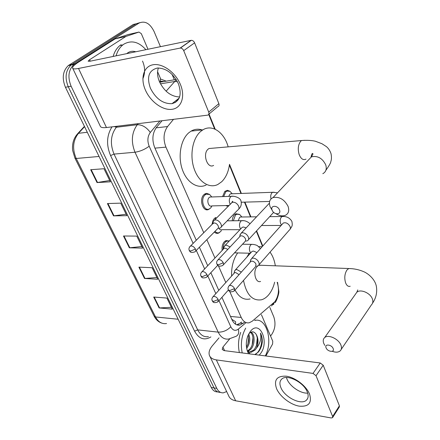 <?xml version="1.0" encoding="UTF-8"?>
<svg xmlns="http://www.w3.org/2000/svg" width="440" height="440" viewBox="0 0 440 440"><rect width="100%" height="100%" fill="white"/><g stroke="black" fill="none" stroke-linecap="round" stroke-linejoin="round"><path stroke-width="0.66" d="M222.178 250.404C221.733 246.835 222.448 243.941 224.334 241.736L226.001 240.581L229.251 241.01M219.769 232.364L218.548 233.112C217.047 233.668 215.639 233.31 214.324 232.045M211.965 224.494L213.087 220.242L214.324 218.521L215.776 217.509M209.847 208.643L208.632 209.451C202.961 212.471 198.732 199.073 204.006 194.59L205.227 193.738L206.74 193.369L209.418 194.348M228.393 206.156L225.681 205.563M222.558 196.597L224.785 191.483L227.348 190.311L229.763 191.186M232.254 220.781C232.397 218.202 233.145 216.189 234.487 214.737L235.895 213.747L239.454 214.374M229.73 291.445L241.219 317.444C243.232 321.624 245.927 323.395 249.299 322.757L252.335 321.134L274.852 301.702C278.707 295.961 279.477 289.504 277.162 282.337M231.781 319.303L235.626 321.739L235.571 324.236M173.509 119.334L167.585 126.533C163.521 132.363 162.971 139.233 165.935 147.125L203.77 232.722M206.839 239.668L214.962 258.038M218.378 265.766L225.792 282.541M262.493 246.34L256.305 231.165M250.487 216.887L244.47 202.136M240.933 193.452L229.394 165.149M214.665 129.008L208.714 114.417M226.644 391.545L223.382 392.843C220.616 393.041 218.422 391.556 216.799 388.382L71.115 86.24C67.49 77.176 68.431 69.91 73.931 64.444L138.919 23.133C144.914 20.482 149.974 23.282 154.094 31.537L160.446 46.679M269.858 307.466L273.763 316.767C275.902 323.197 275.198 329.137 271.656 334.582L270.534 336.012M172.09 74.432L174.339 79.794M216.799 388.382L214.027 387.91C215.628 391.034 217.795 392.524 220.523 392.37C217.795 392.524 215.628 391.034 214.027 387.91L68.261 86.757C64.642 77.721 65.577 70.483 71.076 65.032L136.081 23.809L139.777 22.666M221.914 297.33L231.996 319.781C234.009 323.906 236.704 325.655 240.081 325.039L244.514 322.295M162.03 120.742L156.464 127.408C152.361 133.21 151.805 140.036 154.798 147.879L196.273 240.24M199.413 247.231L207.713 265.711M210.848 272.696L218.779 290.351M241.56 322.009L240.24 323.12L236.737 324.819M217.762 391.897C215.034 392.04 212.872 390.555 211.266 387.442L214.027 387.91L68.261 86.757C64.642 77.721 65.577 70.483 71.076 65.032L136.081 23.809L138.919 23.133M211.266 387.442L65.434 87.263C61.809 78.265 62.75 71.049 68.25 65.615L133.26 24.486L136.081 23.809M90.673 169.708L104.005 168.735L110.363 181.814L97.037 182.567L90.673 169.708M138.903 267.135L152.157 267.724L157.762 279.246L144.524 278.487L138.903 267.135M153.703 297.039L166.92 298.067L172.298 309.133L159.104 307.945L153.703 297.039M107.426 203.549L120.742 203.143L126.836 215.672L113.526 215.875L107.426 203.549M123.486 235.994L136.78 236.11L142.621 248.116L129.344 247.819L123.486 235.994M141.84 246.521L129.344 247.819M126.121 214.203L113.526 215.875M171.413 307.307L159.104 307.945M156.926 277.524L144.524 278.487M109.72 180.494L97.037 182.567M254.645 320.474L254.76 320.447C266.497 317.185 273.361 341.11 265.287 355.905M255.096 320.089L255.954 320.27M248.644 353.76L248.006 352.605C245.762 347.331 245.751 341.649 247.979 335.544L250.393 331.359C259.881 319.039 269.874 342.436 260.298 353.87L259.188 355.118M248.006 352.605L247.225 350.411L250.151 353.952M254.782 354.547L258.154 352.22C260.359 349.668 261.723 346.379 262.246 342.359C262.416 338.75 261.817 335.671 260.447 333.108C261.536 338.443 260.211 343.448 256.476 348.117C258.643 342.887 258.506 338.245 256.064 334.191C253.891 331.139 251.449 331.056 248.743 333.944M249.359 352.209L254.001 349.866C257.752 344.526 258.44 339.3 256.064 334.191M247.847 351.543L251.163 352.308L255.112 350.004L256.476 348.117M247.517 350.977L249.59 349.316C253.919 344.845 254.073 334.824 250.465 332.42M247.808 351.478L250.69 349.454C255.354 344.68 255.035 333.735 250.954 332.161M246.466 347.105C248.688 343.057 249.244 339.075 248.138 335.165M246.681 348.475C249.937 343.591 250.613 338.756 248.699 333.977M242.215 352.93C240.405 344.047 241.566 335.781 245.691 328.13M239.377 352.567C237.892 345.84 238.337 339.114 240.713 332.387M247.913 343.959L248.622 337.645M252.153 344.867L252.956 337.722M256.432 345.747L257.318 337.849M255.931 354.041C261.179 350.262 263.511 338.916 260.447 333.108M309.524 394.004C312.18 402.93 308.715 406.973 299.139 406.137C290.4 404.652 280.005 396.594 276.595 388.729C273.62 379.935 276.859 375.755 286.308 376.184C295.136 377.394 306.207 385.864 309.524 394.004M280.918 387.679C284.713 397.414 301.625 405.658 306.603 399.988C308.413 398.068 308.627 395.357 307.236 391.848C303.595 382.085 286.709 373.802 281.683 379.126C279.626 381.106 279.373 383.961 280.918 387.679M307.698 393.118C300.586 393.652 289.916 386.43 287.018 379.198L286.418 377.514M261.421 314.683L272.767 341.236L272.586 344.031L265.876 355.977M219.016 337.86L212.361 345.752C209.473 349.256 208.489 352.445 209.396 355.322C210.347 357.797 212.652 359.32 216.315 359.893L313.022 373.411L320.249 362.984L223.988 350.581L222.211 349.415L222.931 347.077L229.702 338.91M209.875 356.334L228.663 395.78C229.686 398.404 232.018 400.07 235.653 400.785L331.216 417.962L332.547 417.67L332.624 416.488L339.411 405.818L339.317 407.006L332.684 417.45M320.249 362.984L323.219 365.239L316.025 375.705L332.624 416.488M316.025 375.705L313.022 373.411M323.219 365.239L339.411 405.818M333.185 348.607C331.738 344.465 324.269 343.651 326.073 347.798C327.503 351.885 334.945 352.764 333.185 348.607M324.814 345.4L323.757 343.398C322.834 340.89 323.136 338.954 324.665 337.579C328.295 334.081 338.894 339.031 340.989 345.284C341.841 347.683 341.577 349.553 340.18 350.9C338.3 352.418 335.649 352.55 332.228 351.296M261.305 265.281L258.638 265.353M257.631 266.024L257.081 266.574C252.571 271.233 255.497 283.503 260.585 281.452M258.874 246.598L262.158 246.714M270.034 252.153C272.701 255.75 274.466 260.298 275.33 265.798M274.637 282.205C273.416 287.227 271.464 291.385 268.791 294.679C266.618 297.291 264.214 298.986 261.575 299.767C252.434 301.191 246.411 294.74 243.513 280.401M246.846 257.186L249.194 253.209M250.124 298.936C244.085 300.339 239.058 297.374 235.054 290.054M231.6 276.072C231.319 266.877 233.343 259.16 237.672 252.923M279.499 209.996C277.728 204.985 269.957 205.178 272.102 210.133C273.845 215.072 281.589 214.973 279.499 209.996M272.135 210.215L270.127 206.756C268.62 202.29 269.588 199.232 273.031 197.582C279.339 196.444 284.35 199.37 288.062 206.355C289.465 210.661 288.574 213.648 285.389 215.309C282.546 216.392 279.4 215.864 275.935 213.714M212.295 148.236L208.989 148.522L208.142 149.127C202.197 153.852 207.444 169.246 213.615 165.407M241.368 193.435L229.51 164.329C228.481 171.787 225.885 177.584 221.727 181.72L217.855 184.47C209.292 188.843 198.462 181.918 194.035 168.448C189.519 155.04 192.654 138.116 200.75 131.379L202.862 129.855C212.289 123.904 224.274 132.435 228.168 146.867M206.162 185.026C197.56 189.349 186.681 182.518 182.237 169.224C177.705 155.996 180.851 139.288 188.98 132.621L191.103 131.114C194.645 129.079 198.314 128.689 202.103 129.938M238.277 220.726L239.509 217.58L240.312 217.014L241.676 216.997M233.332 220.77L235.422 215.138L236.748 214.209L239.685 214.511L241.45 216.502M256.548 266.162L258.088 265.821C259.166 265.1 259.402 263.918 258.786 262.273C257.532 259.809 255.662 258.418 253.187 258.099L251.719 258.418L250.646 260.15M234.735 290.416L255.503 266.728L256.009 264.16C255.096 262.378 253.743 261.371 251.955 261.135L250.888 261.365L250.245 262.086M228.762 196.389L229.856 194.321L230.549 193.831L232.018 193.776M223.657 196.559L225.726 191.879L226.859 191.081L229.944 191.285L231.907 193.43M246.087 241.071L247.445 240.779C248.677 240.037 248.963 238.761 248.298 236.951C247 234.41 245.108 233.002 242.616 232.738L241.329 233.007L240.086 234.911M223.448 264.748L245.311 241.23L245.718 240.064L245.448 238.827C244.514 236.99 243.144 235.972 241.346 235.78L240.405 235.972L239.652 236.781M228.866 205.684L227.425 205.524M241.329 272.107L236.847 269.555L235.439 269.846L234.465 271.42M223.146 249.376C222.992 246.362 223.702 243.958 225.275 242.16L226.842 241.076L229.174 241.093M239.074 274.648L235.626 272.52L234.597 272.734L234.025 273.378L234.608 270.809M230.142 246.917L226.331 245.152L225.082 245.405L223.966 247.121M215.276 218.933L216.519 218.042M221.469 230.665L219.236 232.628C217.707 233.184 216.304 232.755 215.017 231.341M227.816 249.398L225.066 248.122L224.158 248.303L223.487 249.018L224.153 246.384M239.954 229.708L221.843 229.691C220.682 230.093 219.687 229.62 218.856 228.278M229.064 205.48L211.811 205.904C208.615 207.625 206.239 200.068 209.193 197.522L209.897 197.032L211.552 196.977M219.038 228.223L220.176 227.997C223.57 226.738 219.478 219.692 215.474 219.945L214.407 220.16L213.367 221.139L213.125 222.019M211.717 206.52L210.584 208.054L209.308 208.94C203.99 211.778 200.024 199.21 204.963 195.003L206.113 194.2L209.627 194.475L211.706 196.873M195.602 251.114L217.569 228.74C218.504 228.228 218.708 227.282 218.185 225.907C217.234 224.081 215.892 223.086 214.165 222.915L212.608 223.85M180.417 84.486C185.559 96.696 181.346 108.196 171.98 109.313C162.685 110.605 150.475 101.717 145.415 90.085C140.222 78.485 143.484 66.506 152.906 64.785C162.25 62.887 175.412 72.254 180.417 84.486M150.453 88.325C155.93 98.885 163.119 103.994 172.018 103.659C179.911 101.321 182.05 94.705 178.437 83.82C173.267 73.447 166.276 68.178 157.476 68.013C148.819 70.224 146.476 77 150.453 88.325M179.597 96.971C171.089 96.613 164.373 91.531 159.456 81.725C157.344 76.632 156.987 72.045 158.384 67.958M126.11 36.366L115.258 38.83L126.11 36.366L138.952 32.071L141.306 33.644L147.978 49.253M157.586 71.737L160.452 78.436L160.188 81.642L159.676 82.225M114.95 38.973L78.727 61.991C74.553 64.669 72.496 66.654 72.55 67.942C72.782 69.008 74.772 69.179 78.518 68.459L180.12 48.092L191.065 40.354L89.656 61.298L88.11 61.171L89.606 59.719L125.802 36.509M115.258 38.83L128.123 34.546L138.952 32.071M72.749 68.349L100.227 126.066C100.628 127.468 102.701 127.958 106.453 127.534L207.658 115.154C208.906 114.747 209.259 113.729 208.725 112.096L218.867 103.659C219.384 105.276 219.021 106.288 217.778 106.7L208.84 114.169M191.065 40.354L191.329 40.315C192.742 40.37 193.837 41.212 194.607 42.845L183.706 50.633L208.725 112.096M183.706 50.633C182.913 48.977 181.808 48.12 180.384 48.059L180.12 48.092M194.607 42.845L218.867 103.659M116.083 55.836C117.469 51.056 119.735 47.399 122.898 44.869L124.009 44.072C131.549 39.947 138.842 41.817 145.877 49.687M126.759 53.631L127.842 52.794C130.273 51.233 132.908 50.897 135.74 51.777M113.135 56.447C114.521 51.678 116.793 48.032 119.955 45.507L121.061 44.715M142.857 78.76C145.288 73.101 145.173 67.199 142.505 61.061M230.5 316.454L241.219 317.444M154.919 148.143L165.935 147.125M156.107 127.853L167.585 126.533M277.503 282.359L277.464 283.14M166.117 91.201L176.325 79.739M160.474 83.831L174.422 81.538L177.424 81.659M210.898 336.919C204.347 340.791 198.913 338.882 194.596 331.188L110.572 155.568C106.167 145.007 106.645 135.438 111.997 126.858M160.655 79.068L166.215 81.147M74.838 63.794L69.157 64.972M71.115 86.24L65.434 87.263M162.861 81.29L163.394 81.614M218.988 300.63L230.802 326.772C232.81 330.5 235.323 331.282 238.337 329.125C239.212 332.645 238.48 335.033 236.154 336.281L228.844 338.998C224.406 339.724 220.853 337.43 218.196 332.134L197.681 329.874C200.36 335.071 203.94 337.32 208.423 336.633M163.916 81.526L160.452 81.252M230.802 326.772C227.205 330.457 223.003 332.244 218.196 332.134L134.998 152.229C130.867 141.686 131.637 132.517 137.297 124.724L116.336 127.264C110.66 134.882 109.89 143.831 114.032 154.099L197.681 329.874L194.596 331.188M159.896 121L150.31 132.451C146.564 127.276 142.225 124.702 137.297 124.724L138.215 123.651M117.26 126.214L116.336 127.264L114.323 126.572M150.31 132.451C147.532 136.362 147.158 140.948 149.182 146.212C144.732 149.479 140.003 151.487 134.998 152.229L114.032 154.099L110.572 155.568M238.337 329.125L246.065 322.586M178.877 98.335L175.483 102.388M149.182 146.212L193.122 243.408M196.29 250.415L204.661 268.945M207.829 275.94L215.826 293.634M274.131 302.506L271.601 305.976M240.24 323.12L243.194 323.406M76.995 135.196L77.869 133.48C73.739 137.924 71.989 143.539 72.617 150.332L74.921 158.109L76.208 158.482L155.535 316.965L154.127 316.135L74.976 158.219M84.42 126.346L77.869 133.48L78.48 133.315C72.897 140.492 72.138 148.88 76.208 158.482L99.055 156.464M178.129 319.236L155.535 316.965C158.285 322.02 161.953 324.209 166.546 323.532M84.579 126.671L78.48 133.315L87.291 132.258M123.992 236L129.833 247.797M139.409 267.157L145.007 278.482M154.209 297.077L159.588 307.956M107.932 203.533L114.021 215.837M91.179 169.67L97.532 182.512M216.315 359.893L235.653 400.785M222.931 347.077L224.593 350.658M341.204 349.393L371.481 304.766C372.884 303.364 373.208 301.499 372.455 299.167C370.618 293.073 360.459 288.662 356.807 292.292L355.619 293.959M350.9 268.626L348.733 268.527L346.913 270.045C344.658 273.74 344.212 277.981 345.576 282.766C346.731 285.665 348.271 286.825 350.191 286.253M322.823 173.69C325.974 171.947 326.948 168.999 325.732 164.852C322.382 158.174 317.625 155.507 311.449 156.849L308.083 160.419M304.827 140.316L301.576 140.536L300.773 141.191C298.117 144.612 297.589 149.094 299.2 154.649C300.988 158.917 303.248 160.413 305.965 159.143M228.404 290.02C229.026 290.191 228.679 293.166 234.119 291.115L234.57 288.547C233.085 286.105 231.336 285.12 229.328 285.599L228.734 286.22M234.57 288.547L229.735 290.604L228.278 289.751C227.7 288.31 228.047 286.924 229.328 285.599L250.888 261.365M281.551 224.983L280.72 223.74C279.818 221.183 280.044 218.966 281.38 217.091L282.172 216.502L283.553 216.507M258.946 264.836L289.289 230.126C290.373 229.372 290.642 228.201 290.092 226.6L289.988 226.353C288.123 223.316 285.885 222.216 283.277 223.047L282.365 224.07M217.03 264.319C217.558 264.49 217.437 267.416 222.723 265.535L223.537 264.457L223.273 262.757C221.837 260.337 220.115 259.331 218.103 259.749L217.404 260.436M223.273 262.757L218.356 264.847L216.915 264.061C216.31 262.493 216.706 261.052 218.103 259.749L240.405 235.972M271.029 198.869C270.402 196.394 270.716 194.37 271.959 192.797L272.635 192.286L274.137 192.264M212.3 300.905C212.949 301.026 212.41 303.93 217.844 301.923L218.218 299.475C216.75 297.11 215.066 296.153 213.164 296.593L212.636 297.154M218.218 299.475L213.532 301.466L212.185 300.663C211.585 299.332 211.915 297.974 213.164 296.593L234.597 272.734M250.773 252.824L249.959 251.686C249.024 249.183 249.255 246.966 250.657 245.036L251.598 244.36L253.049 244.409M256.938 252.566L253.468 251.07L252.065 251.389L251.257 252.291M201.014 276.188C201.669 276.287 200.998 279.131 206.547 277.315L207.284 276.293L207.004 274.676C205.585 272.332 203.918 271.353 202.015 271.75L201.388 272.365M207.004 274.676L202.24 276.7L200.904 275.963C200.282 274.516 200.651 273.114 202.015 271.75L224.158 248.303M240.674 228.948L240.086 228.019C239.118 225.44 239.36 223.201 240.801 221.293L241.626 220.698L243.216 220.721M246.164 227.871L243.49 227.013L242.248 227.288L241.302 228.289M189.343 250.635C189.904 250.734 189.47 253.534 194.854 251.878C195.789 251.383 195.971 250.431 195.41 249.035C194.029 246.714 192.39 245.718 190.487 246.054L189.767 246.725M195.41 249.035L190.564 251.091L189.239 250.415C188.601 248.848 189.019 247.39 190.487 246.054L213.389 223.069M230.28 204.27L229.9 203.605C228.899 200.948 229.147 198.682 230.643 196.801L231.336 196.301L233.073 196.284M221.221 226.924L237.705 210.089C239.063 209.297 239.338 207.911 238.519 205.926C237.215 203.588 235.439 202.34 233.195 202.186L232.133 202.411L231.033 203.511M78.518 68.459L106.453 127.534M89.606 59.719L90.277 61.166M218.548 233.112L215.864 233.101M208.632 209.451L205.733 209.512M228.602 205.948L226.512 205.997M274.896 302.759C276.188 301.961 279.092 294.173 278.85 291.346L277.579 282.359M73.931 64.444L68.25 65.615M176.171 79.492L159.681 82.236M163.829 81.543L160.512 81.125M262.785 246.015L256.603 230.841M250.916 216.882L244.904 202.125M215.221 129.256L209.017 114.021M273.971 303.875L273.235 304.629M237.122 324.742L240.081 325.039M161.81 323.125C158.565 322.047 156.03 319.776 154.215 316.311M251.163 352.308L250.052 352.165M306.603 399.988L307.67 398.409M259.028 265.194L348.733 268.527C354.024 268.615 358.93 269.638 363.451 271.585C367.015 272.905 374.528 278.19 376.272 285.89C377.432 292.105 376.173 297.902 372.504 303.286M357.764 289.911L356.807 292.292L324.665 337.579M208.989 148.522L301.576 140.536C307.197 140.124 311.806 140.366 315.403 141.246L321.926 143.715L326.398 146.608C328.427 148.313 329.962 150.639 331.007 153.599C331.656 156.849 331.59 159.528 330.809 161.634C330.858 162.685 329.219 165.566 325.897 170.274M310.965 157.361C311.74 153.774 312.411 152.647 312.989 153.984L311.449 156.849L273.031 197.582M202.862 129.855L191.103 131.114M290.152 229.141C292.122 225.984 292.721 226.045 291.896 221.408C289.751 217.816 286.512 216.183 282.172 216.502L269.676 216.656M240.312 217.014L256.564 216.816M241.885 216.992L239.685 214.511M236.748 214.209L235.054 214.236M282.981 223.377L251.719 258.418M250.228 262.108L250.778 259.529M261.503 225.522L281.127 225.456M230.549 193.831L272.635 192.286L277.536 192.803M232.216 193.771L229.944 191.285M226.859 191.081L225.165 191.147M269.401 203.17L241.329 233.007M239.646 236.781L240.268 234.141M241.357 202.219L269.61 201.443M273.647 212.344L248.463 239.679M242.424 244.216L251.598 244.36C253.358 244.294 255.244 244.684 257.252 245.531L260.497 248.578M251.983 251.482L235.439 269.846M226.842 241.076L225.121 241.054M234.454 252.841L250.399 253.242M218.394 301.301L228.393 290.01M227.2 220.82L241.626 220.698C244.459 220.314 247.264 221.326 250.047 223.74M242.077 227.469L225.082 245.405M216.573 217.987L214.913 218.009M207.191 276.628L217.751 265.281M238.772 208.989C241.071 206.932 241.791 204.171 240.928 200.706C239.773 197.06 232.909 195.762 231.336 196.301L209.897 197.032M231.858 202.686C232.32 201.41 232.59 200.998 232.678 201.454L232.133 202.411L214.407 220.16M211.783 196.966L209.627 194.475M212.641 223.773L213.367 221.139M206.113 194.2L204.38 194.266M172.018 103.659L179.152 98.115M191.329 40.315L180.384 48.059M122.898 44.869L119.955 45.507"/></g></svg>
